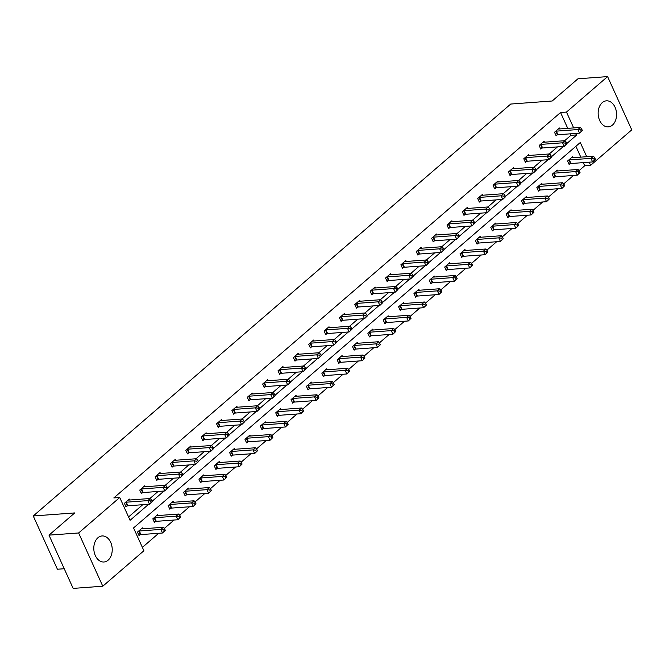 <?xml version="1.0" encoding="UTF-8"?>
<svg xmlns="http://www.w3.org/2000/svg" width="665" height="665" viewBox="0 0 665 665"><rect width="100%" height="100%" fill="white"/><g stroke="black" fill="none" stroke-linecap="round" stroke-linejoin="round"><path stroke-width="1" d="M97.921 537.744A13.051 9.194 -94.2 0 1 102.053 535.948A13.051 9.194 -94.2 0 1 111.687 545.209A13.051 9.194 -94.2 0 1 108.104 560.196A13.051 9.194 -94.2 0 1 103.973 561.992A13.051 9.194 -94.2 0 1 94.339 552.731A13.051 9.194 -94.2 0 1 97.921 537.744M602.266 102.626A13.051 9.194 -94.2 0 1 606.405 100.831A13.051 9.194 -94.2 0 1 616.039 110.091A13.051 9.194 -94.2 0 1 612.457 125.078A13.051 9.194 -94.2 0 1 608.317 126.874A13.051 9.194 -94.2 0 1 598.691 117.605A13.051 9.194 -94.2 0 1 602.266 102.626M64.231 568.733L57.406 569.232L33.25 515.974L510.72 104.048L552.208 100.997L577.96 78.786L607.594 76.6L631.75 129.858L590.636 165.327L589.215 162.185M579.04 170.656L584.71 165.76L590.636 165.327M142.368 547.386L158.719 533.28M164.297 528.467L174.08 520.03M179.658 515.217L189.442 506.78M195.02 501.967L204.803 493.521M210.381 488.709L220.165 480.271M225.743 475.458L235.526 467.021M241.104 462.208L250.888 453.771M256.466 448.95L266.249 440.513M271.827 435.7L281.611 427.263M287.189 422.45L296.972 414.012M302.55 409.199L312.326 400.754M317.912 395.941L327.687 387.504M333.273 382.691L343.049 374.254M348.635 369.441L358.41 361.004M363.988 356.191L373.772 347.745M379.349 342.932L389.133 334.495M394.711 329.682L404.495 321.245M410.072 316.432L419.856 307.995M425.434 303.174L435.218 294.736M440.795 289.923L450.579 281.486M456.157 276.673L465.941 268.236M471.518 263.423L481.302 254.978M486.88 250.165L496.664 241.728M502.241 236.915L512.025 228.477M517.603 223.664L527.378 215.227M532.964 210.414L542.74 201.969M548.326 197.156L558.101 188.719M563.687 183.906L573.463 175.469M586.73 156.707L580.287 142.51L133.549 527.935L143.898 550.753L102.784 586.214L78.628 532.964L119.733 497.495L130.082 520.304L148.669 504.269M78.628 532.964L48.994 535.142L73.15 588.4L102.784 586.214M145.111 486.747L144.687 485.807L139.758 490.055L141.396 493.654L142.493 492.707M175.834 460.246L175.41 459.307L170.481 463.555L172.119 467.154L173.216 466.198M206.557 433.738L206.125 432.799L201.204 437.046L202.842 440.646L203.939 439.698M237.28 407.238L236.848 406.298L231.927 410.546L233.556 414.145L234.662 413.189M267.995 380.729L267.571 379.79L262.65 384.038L264.279 387.637L265.385 386.689M298.718 354.229L298.294 353.29L293.373 357.537L295.002 361.137L296.108 360.181M329.441 327.72L329.017 326.781L324.096 331.029L325.725 334.628L326.823 333.68M360.164 301.22L359.74 300.281L354.811 304.528L356.448 308.119L357.546 307.172M390.887 274.712L390.463 273.772L385.534 278.02L387.171 281.619L388.269 280.672M421.61 248.211L421.178 247.264L416.257 251.511L417.894 255.111L418.992 254.163M452.333 221.703L451.901 220.763L446.98 225.011L448.609 228.61L449.715 227.654M483.048 195.194L482.624 194.255L477.703 198.503L479.332 202.102L480.438 201.154M513.771 168.694L513.347 167.755L508.426 172.002L510.055 175.602L511.161 174.646M544.494 142.185L544.07 141.246L539.149 145.494L540.778 149.093L541.875 148.145M128.561 516.946L142.742 504.71M149.916 498.517L158.104 491.46M165.277 485.267L173.465 478.202M180.639 472.017L188.827 464.951M196 458.767L204.188 451.701M211.362 445.508L219.55 438.443M226.723 432.258L234.911 425.193M242.085 419.008L250.273 411.943M257.446 405.75L265.634 398.692M272.808 392.5L280.987 385.434M288.161 379.25L296.349 372.184M303.523 365.999L311.71 358.934M318.884 352.741L327.072 345.684M334.246 339.491L342.433 332.425M349.607 326.241L357.795 319.175M364.969 312.991L373.156 305.925M380.33 299.732L388.518 292.666M395.692 286.482L403.879 279.416M411.053 273.232L419.241 266.166M426.415 259.973L434.602 252.916M441.776 246.723L449.964 239.658M457.138 233.473L465.325 226.408M472.499 220.223L480.687 213.157M487.861 206.965L496.04 199.907M503.214 193.715L511.402 186.649M518.575 180.464L526.763 173.399M533.937 167.214L542.125 160.149M549.298 153.956L557.486 146.89M564.66 140.706L570.903 135.319L570.229 133.831M567.744 128.353L560.553 112.51L113.806 497.927L119.733 497.495M559.855 128.935L559.431 127.996L554.502 132.244L556.139 135.843L557.237 134.895M529.132 155.444L528.708 154.504L523.787 158.752L525.417 162.343L526.522 161.395M498.409 181.944L497.985 181.005L493.064 185.252L494.694 188.852L495.799 187.904M467.686 208.453L467.262 207.513L462.341 211.761L463.971 215.36L465.076 214.404M436.971 234.953L436.539 234.013L431.618 238.261L433.248 241.861L434.353 240.913M406.249 261.461L405.816 260.522L400.895 264.77L402.533 268.369L403.63 267.413M375.526 287.962L375.102 287.022L370.172 291.27L371.81 294.869L372.907 293.922M344.803 314.47L344.379 313.531L339.449 317.779L341.087 321.378L342.184 320.422M314.079 340.97L313.656 340.031L308.735 344.279L310.364 347.878L311.469 346.931M283.357 367.479L282.933 366.54L278.012 370.787L279.641 374.387L280.746 373.431M252.642 393.988L252.21 393.04L247.289 397.288L248.918 400.887L250.023 399.939M221.919 420.488L221.487 419.549L216.566 423.796L218.195 427.395L219.3 426.448M191.196 446.996L190.772 446.057L185.843 450.305L187.48 453.896L188.577 452.948M160.473 473.497L160.049 472.557L155.12 476.805L156.757 480.404L157.854 479.457M129.75 500.005L129.326 499.066L124.405 503.314L126.034 506.913L127.131 505.957M48.994 535.142L74.738 512.923L33.25 515.974M560.553 112.51L566.48 112.069L607.594 76.6M566.863 143.482L576.829 134.887L576.156 133.399M573.671 127.921L566.48 112.069M152.119 501.294L164.031 491.019M167.48 488.044L179.392 477.769M182.842 474.793L194.754 464.519M198.203 461.535L210.115 451.261M213.565 448.285L225.477 438.011M228.926 435.035L240.838 424.76M244.288 421.785L256.2 411.502M259.649 408.526L271.561 398.252M275.011 395.276L286.923 385.002M290.372 382.026L302.276 371.752M305.734 368.776L317.637 358.493M321.087 355.517L332.999 345.243M336.448 342.267L348.36 331.993M351.81 329.017L363.722 318.743M367.171 315.767L379.083 305.484M382.533 302.509L394.445 292.234M397.894 289.258L409.806 278.984M413.256 276.008L425.168 265.734M428.617 262.75L440.529 252.476M443.979 249.5L455.891 239.225M459.34 236.25L471.252 225.975M474.702 222.999L486.614 212.717M490.063 209.741L501.975 199.467M505.425 196.491L517.328 186.217M520.778 183.241L532.69 172.967M536.14 169.991L548.051 159.708M551.501 156.732L563.413 146.458M584.71 165.76L583.288 162.626M580.803 157.148L575.89 146.308M140.19 534.743L139.093 535.699L137.456 532.1L142.385 527.852L142.809 528.791M155.552 521.493L154.455 522.441L152.817 518.85L157.746 514.602L158.17 515.541M170.913 508.243L169.816 509.19L168.179 505.591L173.108 501.344L173.532 502.283M186.275 494.993L185.178 495.94L183.54 492.341L188.469 488.093L188.893 489.033M201.636 481.734L200.539 482.69L198.901 479.091L203.822 474.843L204.255 475.783M216.998 468.484L215.892 469.432L214.263 465.832L219.184 461.585L219.616 462.532M232.359 455.234L231.254 456.182L229.625 452.582L234.546 448.335L234.978 449.274M247.721 441.976L246.615 442.932L244.986 439.332L249.907 435.085L250.339 436.024M263.082 428.726L261.977 429.681L260.348 426.082L265.269 421.834L265.692 422.774M278.444 415.475L277.338 416.423L275.709 412.824L280.63 408.576L281.054 409.515M293.805 402.225L292.7 403.173L291.071 399.574L295.992 395.326L296.415 396.265M309.167 388.967L308.061 389.923L306.432 386.323L311.353 382.076L311.777 383.015M324.52 375.717L323.423 376.664L321.793 373.073L326.715 368.826L327.138 369.765M339.882 362.467L338.784 363.414L337.155 359.815L342.076 355.567L342.5 356.507M355.243 349.216L354.146 350.164L352.508 346.565L357.438 342.317L357.861 343.256M370.604 335.958L369.507 336.914L367.87 333.315L372.799 329.067L373.223 330.006M385.966 322.708L384.869 323.656L383.231 320.056L388.161 315.809L388.584 316.756M401.328 309.458L400.23 310.405L398.593 306.806L403.522 302.558L403.946 303.498M416.689 296.199L415.592 297.155L413.954 293.556L418.875 289.308L419.307 290.248M432.05 282.949L430.945 283.905L429.316 280.306L434.237 276.058L434.669 276.997M447.412 269.699L446.306 270.647L444.677 267.047L449.598 262.8L450.03 263.739M462.774 256.449L461.668 257.397L460.039 253.797L464.96 249.55L465.392 250.489M478.135 243.191L477.029 244.146L475.4 240.547L480.321 236.299L480.745 237.239M493.496 229.94L492.391 230.888L490.762 227.297L495.683 223.049L496.107 223.989M508.858 216.69L507.752 217.638L506.123 214.039L511.044 209.791L511.468 210.73M524.22 203.44L523.114 204.388L521.485 200.788L526.406 196.541L526.83 197.48M539.573 190.182L538.475 191.138L536.846 187.538L541.767 183.291L542.191 184.23M554.934 176.932L553.837 177.879L552.208 174.28L557.129 170.032L557.553 170.98M570.296 163.681L569.198 164.629L567.561 161.03L572.49 156.782L572.914 157.721M570.903 135.319L576.829 134.887M582.332 130.473L581.684 129.027L580.695 129.883L581.351 131.321L582.332 130.473L579.556 133.15L577.927 129.55L556.356 131.138A1.671 0.549 -24.4 0 0 555.84 131.229L555.607 131.296M580.695 129.883L577.927 129.55L580.387 127.422L558.816 129.01A1.671 0.549 -24.4 0 1 558.442 128.985L558.326 128.944M581.351 131.321L579.556 133.15L557.985 134.737A1.671 0.549 -24.4 0 0 557.47 134.829L555.874 135.261M581.684 129.027L580.387 127.422M595.391 159.259L594.743 157.821L593.754 158.669L594.41 160.107L595.391 159.259L592.615 161.936L590.986 158.337L593.446 156.217L571.875 157.796A1.671 0.549 155.6 0 1 571.501 157.771L571.385 157.738M568.932 164.047L570.528 163.615A1.671 0.549 155.6 0 1 571.044 163.524L592.615 161.936L594.41 160.107M568.666 160.082L568.899 160.016A1.671 0.549 155.6 0 1 569.415 159.924L590.986 158.337L593.754 158.669M593.446 156.217L594.743 157.821M566.971 143.723L566.322 142.285L565.333 143.133L565.99 144.571L566.971 143.723L564.203 146.4L562.565 142.8L540.994 144.388A1.671 0.549 -24.4 0 0 540.479 144.48L540.246 144.546M565.333 143.133L562.565 142.8L565.026 140.681L543.455 142.268A1.671 0.549 -24.4 0 1 543.081 142.235L542.964 142.202M565.99 144.571L564.203 146.4L542.623 147.987A1.671 0.549 -24.4 0 0 542.108 148.079L540.512 148.511M566.322 142.285L565.026 140.681M551.609 156.973L550.961 155.535L549.972 156.383L550.628 157.821L551.609 156.973L548.841 159.65L547.204 156.059L525.633 157.638A1.671 0.549 -24.4 0 0 525.117 157.738L524.885 157.796M549.972 156.383L547.204 156.059L549.664 153.931L528.093 155.519A1.671 0.549 -24.4 0 1 527.719 155.485L527.603 155.452M550.628 157.821L548.841 159.65L527.262 161.238A1.671 0.549 -24.4 0 0 526.746 161.337L525.15 161.77M550.961 155.535L549.664 153.931M580.03 172.509L579.381 171.071L578.392 171.919L579.049 173.357L580.03 172.509L577.262 175.186L575.624 171.587L578.085 169.467L556.514 171.055A1.671 0.549 155.6 0 1 556.139 171.021L556.023 170.988M553.571 177.306L555.167 176.865A1.671 0.549 155.6 0 1 555.682 176.774L577.262 175.186L579.049 173.357M553.305 173.332L553.538 173.274A1.671 0.549 155.6 0 1 554.053 173.174L575.624 171.587L578.392 171.919M578.085 169.467L579.381 171.071M564.668 185.759L564.02 184.321L563.031 185.169L563.687 186.607L564.668 185.759L561.9 188.444L560.263 184.845L562.723 182.717L541.152 184.305A1.671 0.549 155.6 0 1 540.778 184.28L540.662 184.238M538.209 190.556L539.805 190.124A1.671 0.549 155.6 0 1 540.321 190.024L561.9 188.444L563.687 186.607M537.943 186.582L538.176 186.524A1.671 0.549 155.6 0 1 538.692 186.433L560.263 184.845L563.031 185.169M562.723 182.717L564.02 184.321M536.248 170.223L535.599 168.785L534.61 169.633L535.267 171.08L536.248 170.223L533.48 172.908L531.842 169.309L510.271 170.897A1.671 0.549 -24.4 0 0 509.756 170.988L509.523 171.046M534.61 169.633L531.842 169.309L534.303 167.181L512.732 168.769A1.671 0.549 -24.4 0 1 512.358 168.744L512.241 168.702M535.267 171.08L533.48 172.908L511.9 174.496A1.671 0.549 -24.4 0 0 511.385 174.587L509.789 175.02M535.599 168.785L534.303 167.181M549.307 199.01L548.658 197.572L547.669 198.428L548.326 199.866L549.307 199.01L546.539 201.695L544.901 198.095L547.362 195.967L525.791 197.555A1.671 0.549 155.6 0 1 525.417 197.53L525.3 197.488M522.848 203.806L524.444 203.374A1.671 0.549 155.6 0 1 524.959 203.282L546.539 201.695L548.326 199.866M522.582 199.841L522.815 199.774A1.671 0.549 155.6 0 1 523.33 199.683L544.901 198.095L547.669 198.428M547.362 195.967L548.658 197.572M520.894 183.482L520.238 182.035L519.257 182.892L519.905 184.33L520.894 183.482L518.118 186.158L516.481 182.559L494.91 184.147A1.671 0.549 -24.4 0 0 494.394 184.238L494.162 184.305M519.257 182.892L516.481 182.559L518.949 180.439L497.37 182.019A1.671 0.549 -24.4 0 1 496.996 181.994L496.888 181.952M519.905 184.33L518.118 186.158L496.539 187.746A1.671 0.549 -24.4 0 0 496.032 187.838L494.428 188.27M520.238 182.035L518.949 180.439M533.953 212.268L533.297 210.83L532.316 211.678L532.964 213.116L533.953 212.268L531.177 214.945L529.539 211.345L532.008 209.226L510.429 210.813A1.671 0.549 155.6 0 1 510.055 210.78L509.947 210.747M507.486 217.056L509.091 216.624A1.671 0.549 155.6 0 1 509.598 216.532L531.177 214.945L532.964 213.116M507.22 213.091L507.453 213.024A1.671 0.549 155.6 0 1 507.969 212.933L529.539 211.345L532.316 211.678M532.008 209.226L533.297 210.83M505.533 196.732L504.876 195.294L503.895 196.142L504.544 197.58L505.533 196.732L502.757 199.409L501.119 195.809L479.548 197.397A1.671 0.549 -24.4 0 0 479.033 197.488L478.8 197.555M503.895 196.142L501.119 195.809L503.588 193.69L482.009 195.277A1.671 0.549 -24.4 0 1 481.643 195.244L481.526 195.211M504.544 197.58L502.757 199.409L481.177 200.996A1.671 0.549 -24.4 0 0 480.67 201.088L479.074 201.52M504.876 195.294L503.588 193.69M518.592 225.518L517.935 224.08L516.954 224.928L517.603 226.366L518.592 225.518L515.816 228.195L514.178 224.595L516.647 222.476L495.068 224.063A1.671 0.549 155.6 0 1 494.702 224.03L494.585 223.997M492.133 230.314L493.729 229.882A1.671 0.549 155.6 0 1 494.236 229.782L515.816 228.195L517.603 226.366M491.859 226.341L492.092 226.283A1.671 0.549 155.6 0 1 492.607 226.183L514.178 224.595L516.954 224.928M516.647 222.476L517.935 224.08M490.171 209.982L489.515 208.544L488.534 209.392L489.182 210.83L490.171 209.982L487.395 212.659L485.766 209.068L464.187 210.647A1.671 0.549 -24.4 0 0 463.671 210.747L463.439 210.805M488.534 209.392L485.766 209.068L488.226 206.94L466.647 208.527A1.671 0.549 -24.4 0 1 466.281 208.494L466.165 208.461M489.182 210.83L487.395 212.659L465.824 214.246A1.671 0.549 -24.4 0 0 465.309 214.346L463.713 214.778M489.515 208.544L488.226 206.94M503.23 238.768L502.574 237.33L501.593 238.178L502.241 239.624L503.23 238.768L500.454 241.453L498.825 237.854L501.285 235.726L479.706 237.314A1.671 0.549 155.6 0 1 479.34 237.289L479.224 237.247M476.772 243.565L478.368 243.132A1.671 0.549 155.6 0 1 478.875 243.041L500.454 241.453L502.241 239.624M476.497 239.591L476.73 239.533A1.671 0.549 155.6 0 1 477.246 239.442L498.825 237.854L501.593 238.178M501.285 235.726L502.574 237.33M474.81 223.232L474.153 221.794L473.172 222.642L473.821 224.088L474.81 223.232L472.034 225.917L470.404 222.318L448.825 223.906A1.671 0.549 -24.4 0 0 448.31 223.997L448.085 224.063M473.172 222.642L470.404 222.318L472.865 220.19L451.286 221.778A1.671 0.549 -24.4 0 1 450.92 221.753L450.804 221.711M473.821 224.088L472.034 225.917L450.463 227.505A1.671 0.549 -24.4 0 0 449.947 227.596L448.351 228.029M474.153 221.794L472.865 220.19M487.869 252.027L487.212 250.58L486.231 251.437L486.88 252.875L487.869 252.027L485.093 254.703L483.463 251.104L485.924 248.984L464.345 250.564A1.671 0.549 155.6 0 1 463.979 250.539L463.862 250.497M461.41 256.815L463.006 256.382A1.671 0.549 155.6 0 1 463.522 256.291L485.093 254.703L486.88 252.875M461.136 252.85L461.369 252.783A1.671 0.549 155.6 0 1 461.884 252.692L483.463 251.104L486.231 251.437M485.924 248.984L487.212 250.58M459.449 236.491L458.792 235.053L457.811 235.9L458.459 237.339L459.449 236.491L456.672 239.167L455.043 235.568L433.464 237.156A1.671 0.549 -24.4 0 0 432.948 237.247L432.724 237.314M457.811 235.9L455.043 235.568L457.503 233.448L435.924 235.028A1.671 0.549 -24.4 0 1 435.558 235.003L435.442 234.969M458.459 237.339L456.672 239.167L435.101 240.755A1.671 0.549 -24.4 0 0 434.586 240.846L432.99 241.279M458.792 235.053L457.503 233.448M472.507 265.277L471.851 263.839L470.87 264.687L471.518 266.125L472.507 265.277L469.731 267.953L468.102 264.354L470.562 262.234L448.983 263.822A1.671 0.549 155.6 0 1 448.617 263.789L448.501 263.756M446.049 270.065L447.645 269.633A1.671 0.549 155.6 0 1 448.16 269.541L469.731 267.953L471.518 266.125M445.783 266.1L446.007 266.033A1.671 0.549 155.6 0 1 446.523 265.942L468.102 264.354L470.87 264.687M470.562 262.234L471.851 263.839M444.087 249.741L443.43 248.303L442.449 249.151L443.098 250.589L444.087 249.741L441.311 252.417L439.681 248.818L418.102 250.406A1.671 0.549 -24.4 0 0 417.595 250.506L417.362 250.564M442.449 249.151L439.681 248.818L442.142 246.698L420.571 248.286A1.671 0.549 -24.4 0 1 420.197 248.253L420.081 248.22M443.098 250.589L441.311 252.417L419.74 254.005A1.671 0.549 -24.4 0 0 419.224 254.097L417.628 254.537M443.43 248.303L442.142 246.698M457.146 278.527L456.489 277.089L455.508 277.937L456.157 279.375L457.146 278.527L454.37 281.204L452.74 277.613L455.201 275.485L433.622 277.072A1.671 0.549 155.6 0 1 433.256 277.039L433.139 277.006M430.687 283.323L432.283 282.891A1.671 0.549 155.6 0 1 432.799 282.791L454.37 281.204L456.157 279.375M430.421 279.35L430.654 279.292A1.671 0.549 155.6 0 1 431.161 279.192L452.74 277.613L455.508 277.937M455.201 275.485L456.489 277.089M428.726 262.991L428.069 261.553L427.088 262.401L427.745 263.839L428.726 262.991L425.949 265.676L424.32 262.077L402.741 263.664A1.671 0.549 -24.4 0 0 402.234 263.756L402.001 263.814M427.088 262.401L424.32 262.077L426.78 259.949L405.209 261.536A1.671 0.549 -24.4 0 1 404.835 261.511L404.719 261.47M427.745 263.839L425.949 265.676L404.378 267.255A1.671 0.549 -24.4 0 0 403.863 267.355L402.267 267.787M428.069 261.553L426.78 259.949M441.784 291.777L441.128 290.339L440.147 291.187L440.804 292.633L441.784 291.777L439.008 294.462L437.379 290.863L439.839 288.735L418.268 290.322A1.671 0.549 155.6 0 1 417.894 290.297L417.778 290.256M415.326 296.573L416.922 296.141A1.671 0.549 155.6 0 1 417.437 296.05L439.008 294.462L440.804 292.633M415.06 292.608L415.293 292.542A1.671 0.549 155.6 0 1 415.8 292.45L437.379 290.863L440.147 291.187M439.839 288.735L441.128 290.339M413.364 276.241L412.716 274.803L411.726 275.659L412.383 277.097L413.364 276.241L410.588 278.926L408.958 275.327L387.387 276.914A1.671 0.549 -24.4 0 0 386.872 277.006L386.639 277.072M411.726 275.659L408.958 275.327L411.419 273.199L389.848 274.786A1.671 0.549 -24.4 0 1 389.474 274.761L389.358 274.72M412.383 277.097L410.588 278.926L389.017 280.514A1.671 0.549 -24.4 0 0 388.501 280.605L386.905 281.037M412.716 274.803L411.419 273.199M426.423 305.036L425.766 303.597L424.785 304.445L425.442 305.883L426.423 305.036L423.647 307.712L422.017 304.113L424.478 301.993L402.907 303.572A1.671 0.549 155.6 0 1 402.533 303.548L402.416 303.514M399.964 309.824L401.56 309.391A1.671 0.549 155.6 0 1 402.076 309.3L423.647 307.712L425.442 305.883M399.698 305.858L399.931 305.792A1.671 0.549 155.6 0 1 400.438 305.701L422.017 304.113L424.785 304.445M424.478 301.993L425.766 303.597M398.003 289.499L397.354 288.061L396.365 288.909L397.022 290.347L398.003 289.499L395.226 292.176L393.597 288.577L372.026 290.164A1.671 0.549 -24.4 0 0 371.511 290.256L371.278 290.322M396.365 288.909L393.597 288.577L396.057 286.457L374.486 288.045A1.671 0.549 -24.4 0 1 374.112 288.012L373.996 287.978M397.022 290.347L395.226 292.176L373.655 293.764A1.671 0.549 -24.4 0 0 373.14 293.855L371.544 294.287M397.354 288.061L396.057 286.457M411.061 318.286L410.413 316.848L409.424 317.695L410.081 319.134L411.061 318.286L408.285 320.962L406.656 317.363L409.116 315.243L387.545 316.831A1.671 0.549 155.6 0 1 387.171 316.798L387.055 316.764M384.603 323.082L386.199 322.641A1.671 0.549 155.6 0 1 386.714 322.55L408.285 320.962L410.081 319.134M384.337 319.109L384.57 319.05A1.671 0.549 155.6 0 1 385.085 318.951L406.656 317.363L409.424 317.695M409.116 315.243L410.413 316.848M382.641 302.75L381.993 301.312L381.003 302.159L381.66 303.597L382.641 302.75L379.865 305.426L378.235 301.827L356.664 303.415A1.671 0.549 -24.4 0 0 356.149 303.514L355.916 303.572M381.003 302.159L378.235 301.827L380.696 299.707L359.125 301.295A1.671 0.549 -24.4 0 1 358.751 301.262L358.635 301.228M381.66 303.597L379.865 305.426L358.294 307.014A1.671 0.549 -24.4 0 0 357.778 307.114L356.182 307.546M381.993 301.312L380.696 299.707M395.7 331.536L395.052 330.098L394.062 330.946L394.719 332.384L395.7 331.536L392.924 334.221L391.294 330.621L393.755 328.493L372.184 330.081A1.671 0.549 155.6 0 1 371.81 330.056L371.693 330.015M369.241 336.332L370.837 335.9A1.671 0.549 155.6 0 1 371.353 335.8L392.924 334.221L394.719 332.384M368.975 332.359L369.208 332.3A1.671 0.549 155.6 0 1 369.723 332.209L391.294 330.621L394.062 330.946M393.755 328.493L395.052 330.098M367.279 316L366.631 314.562L365.642 315.41L366.299 316.856L367.279 316L364.511 318.685L362.874 315.085L341.303 316.673A1.671 0.549 -24.4 0 0 340.788 316.764L340.555 316.823M365.642 315.41L362.874 315.085L365.334 312.957L343.763 314.545A1.671 0.549 -24.4 0 1 343.389 314.52L343.273 314.478M366.299 316.856L364.511 318.685L342.932 320.272A1.671 0.549 -24.4 0 0 342.417 320.364L340.821 320.796M366.631 314.562L365.334 312.957M380.338 344.786L379.69 343.348L378.701 344.204L379.358 345.642L380.338 344.786L377.562 347.471L375.933 343.872L378.393 341.744L356.822 343.331A1.671 0.549 155.6 0 1 356.448 343.306L356.332 343.265M353.88 349.582L355.476 349.15A1.671 0.549 155.6 0 1 355.991 349.059L377.562 347.471L379.358 345.642M353.614 345.617L353.847 345.551A1.671 0.549 155.6 0 1 354.362 345.459L375.933 343.872L378.701 344.204M378.393 341.744L379.69 343.348M351.918 329.258L351.27 327.812L350.28 328.668L350.937 330.106L351.918 329.258L349.15 331.935L347.512 328.335L325.941 329.923A1.671 0.549 -24.4 0 0 325.426 330.015L325.193 330.081M350.28 328.668L347.512 328.335L349.973 326.216L328.402 327.795A1.671 0.549 -24.4 0 1 328.028 327.77L327.912 327.729M350.937 330.106L349.15 331.935L327.571 333.522A1.671 0.549 -24.4 0 0 327.055 333.614L325.459 334.046M351.27 327.812L349.973 326.216M364.977 358.044L364.329 356.606L363.339 357.454L363.996 358.892L364.977 358.044L362.209 360.721L360.571 357.122L363.032 355.002L341.461 356.59A1.671 0.549 155.6 0 1 341.087 356.556L340.97 356.523M338.518 362.832L340.114 362.4A1.671 0.549 155.6 0 1 340.63 362.309L362.209 360.721L363.996 358.892M338.252 358.867L338.485 358.801A1.671 0.549 155.6 0 1 339 358.709L360.571 357.122L363.339 357.454M363.032 355.002L364.329 356.606M336.557 342.508L335.908 341.07L334.919 341.918L335.576 343.356L336.557 342.508L333.788 345.185L332.151 341.586L310.58 343.173A1.671 0.549 -24.4 0 0 310.065 343.265L309.832 343.331M334.919 341.918L332.151 341.586L334.611 339.466L313.04 341.054A1.671 0.549 -24.4 0 1 312.666 341.02L312.55 340.987M335.576 343.356L333.788 345.185L312.209 346.773A1.671 0.549 -24.4 0 0 311.694 346.864L310.098 347.296M335.908 341.07L334.611 339.466M349.615 371.294L348.967 369.856L347.978 370.704L348.635 372.142L349.615 371.294L346.847 373.971L345.21 370.372L347.67 368.252L326.099 369.84A1.671 0.549 155.6 0 1 325.725 369.807L325.609 369.773M323.157 376.091L324.753 375.659A1.671 0.549 155.6 0 1 325.268 375.559L346.847 373.971L348.635 372.142M322.891 372.117L323.124 372.059A1.671 0.549 155.6 0 1 323.639 371.959L345.21 370.372L347.978 370.704M347.67 368.252L348.967 369.856M321.203 355.758L320.547 354.32L319.557 355.168L320.214 356.606L321.203 355.758L318.427 358.435L316.789 354.844L295.218 356.423A1.671 0.549 -24.4 0 0 294.703 356.523L294.47 356.581M319.557 355.168L316.789 354.844L319.25 352.716L297.679 354.304A1.671 0.549 -24.4 0 1 297.305 354.27L297.188 354.237M320.214 356.606L318.427 358.435L296.848 360.023A1.671 0.549 -24.4 0 0 296.341 360.122L294.736 360.555M320.547 354.32L319.25 352.716M334.254 384.545L333.606 383.107L332.616 383.954L333.273 385.392L334.254 384.545L331.486 387.229L329.848 383.63L332.309 381.502L310.738 383.09A1.671 0.549 155.6 0 1 310.364 383.065L310.247 383.023M307.795 389.341L309.391 388.909A1.671 0.549 155.6 0 1 309.907 388.809L331.486 387.229L333.273 385.392M307.529 385.368L307.762 385.309A1.671 0.549 155.6 0 1 308.277 385.218L329.848 383.63L332.616 383.954M332.309 381.502L333.606 383.107M305.842 369.009L305.185 367.57L304.204 368.418L304.853 369.865L305.842 369.009L303.065 371.693L301.428 368.094L279.857 369.682A1.671 0.549 -24.4 0 0 279.342 369.773L279.109 369.84M304.204 368.418L301.428 368.094L303.897 365.966L282.317 367.554A1.671 0.549 -24.4 0 1 281.943 367.529L281.835 367.487M304.853 369.865L303.065 371.693L281.486 373.281A1.671 0.549 -24.4 0 0 280.979 373.373L279.375 373.805M305.185 367.57L303.897 365.966M318.901 397.803L318.244 396.357L317.263 397.213L317.912 398.651L318.901 397.803L316.124 400.48L314.487 396.88L316.956 394.761L295.376 396.34A1.671 0.549 155.6 0 1 295.002 396.315L294.894 396.274M292.434 402.591L294.038 402.159A1.671 0.549 155.6 0 1 294.545 402.067L316.124 400.48L317.912 398.651M292.168 398.626L292.401 398.559A1.671 0.549 155.6 0 1 292.916 398.468L314.487 396.88L317.263 397.213M316.956 394.761L318.244 396.357M290.48 382.267L289.824 380.829L288.843 381.677L289.491 383.115L290.48 382.267L287.704 384.944L286.066 381.344L264.495 382.932A1.671 0.549 -24.4 0 0 263.98 383.023L263.747 383.09M288.843 381.677L286.066 381.344L288.535 379.225L266.956 380.804A1.671 0.549 -24.4 0 1 266.59 380.779L266.474 380.746M289.491 383.115L287.704 384.944L266.125 386.531A1.671 0.549 -24.4 0 0 265.618 386.623L264.022 387.055M289.824 380.829L288.535 379.225M303.539 411.053L302.883 409.615L301.902 410.463L302.55 411.901L303.539 411.053L300.763 413.73L299.125 410.13L301.594 408.011L280.015 409.598A1.671 0.549 155.6 0 1 279.649 409.565L279.533 409.532M277.081 415.841L278.677 415.409A1.671 0.549 155.6 0 1 279.184 415.317L300.763 413.73L302.55 411.901M276.806 411.876L277.039 411.81A1.671 0.549 155.6 0 1 277.554 411.718L299.125 410.13L301.902 410.463M301.594 408.011L302.883 409.615M275.119 395.517L274.462 394.079L273.481 394.927L274.13 396.365L275.119 395.517L272.342 398.194L270.713 394.594L249.134 396.182A1.671 0.549 -24.4 0 0 248.619 396.282L248.386 396.34M273.481 394.927L270.713 394.594L273.174 392.475L251.594 394.062A1.671 0.549 -24.4 0 1 251.229 394.029L251.112 393.996M274.13 396.365L272.342 398.194L250.772 399.781A1.671 0.549 -24.4 0 0 250.256 399.873L248.66 400.313M274.462 394.079L273.174 392.475M288.178 424.303L287.521 422.865L286.54 423.713L287.189 425.151L288.178 424.303L285.401 426.98L283.772 423.389L286.233 421.261L264.653 422.849A1.671 0.549 155.6 0 1 264.288 422.815L264.171 422.782M261.719 429.1L263.315 428.667A1.671 0.549 155.6 0 1 263.822 428.568L285.401 426.98L287.189 425.151M261.445 425.126L261.678 425.068A1.671 0.549 155.6 0 1 262.193 424.968L283.772 423.389L286.54 423.713M286.233 421.261L287.521 422.865M259.757 408.767L259.101 407.329L258.12 408.177L258.768 409.615L259.757 408.767L256.981 411.452L255.352 407.853L233.772 409.441A1.671 0.549 -24.4 0 0 233.257 409.532L233.033 409.59M258.12 408.177L255.352 407.853L257.812 405.725L236.233 407.312A1.671 0.549 -24.4 0 1 235.867 407.288L235.751 407.246M258.768 409.615L256.981 411.452L235.41 413.031A1.671 0.549 -24.4 0 0 234.895 413.131L233.299 413.564M259.101 407.329L257.812 405.725M272.816 437.553L272.16 436.115L271.179 436.963L271.827 438.41L272.816 437.553L270.04 440.238L268.411 436.639L270.871 434.511L249.292 436.099A1.671 0.549 155.6 0 1 248.926 436.074L248.81 436.032M246.358 442.35L247.954 441.917A1.671 0.549 155.6 0 1 248.469 441.826L270.04 440.238L271.827 438.41M246.083 438.385L246.316 438.318A1.671 0.549 155.6 0 1 246.831 438.227L268.411 436.639L271.179 436.963M270.871 434.511L272.16 436.115M244.396 422.017L243.739 420.579L242.758 421.435L243.407 422.874L244.396 422.017L241.619 424.702L239.99 421.103L218.411 422.691A1.671 0.549 -24.4 0 0 217.904 422.782L217.671 422.849M242.758 421.435L239.99 421.103L242.451 418.975L220.871 420.563A1.671 0.549 -24.4 0 1 220.506 420.538L220.389 420.496M243.407 422.874L241.619 424.702L220.049 426.29A1.671 0.549 -24.4 0 0 219.533 426.381L217.937 426.814M243.739 420.579L242.451 418.975M257.455 450.812L256.798 449.365L255.817 450.222L256.466 451.66L257.455 450.812L254.678 453.488L253.049 449.889L255.51 447.769L233.93 449.349A1.671 0.549 155.6 0 1 233.565 449.324L233.448 449.282M230.996 455.6L232.592 455.168A1.671 0.549 155.6 0 1 233.107 455.076L254.678 453.488L256.466 451.66M230.73 451.635L230.954 451.568A1.671 0.549 155.6 0 1 231.47 451.477L253.049 449.889L255.817 450.222M255.51 447.769L256.798 449.365M229.034 435.276L228.378 433.838L227.397 434.686L228.045 436.124L229.034 435.276L226.258 437.952L224.629 434.353L203.049 435.941A1.671 0.549 -24.4 0 0 202.542 436.032L202.31 436.099M227.397 434.686L224.629 434.353L227.089 432.233L205.518 433.821A1.671 0.549 -24.4 0 1 205.144 433.788L205.028 433.755M228.045 436.124L226.258 437.952L204.687 439.54A1.671 0.549 -24.4 0 0 204.172 439.632L202.576 440.064M228.378 433.838L227.089 432.233M242.093 464.062L241.437 462.624L240.456 463.472L241.104 464.91L242.093 464.062L239.317 466.739L237.688 463.139L240.148 461.02L218.569 462.607A1.671 0.549 155.6 0 1 218.203 462.574L218.087 462.541M215.635 468.858L217.231 468.418A1.671 0.549 155.6 0 1 217.746 468.326L239.317 466.739L241.104 464.91M215.369 464.885L215.601 464.827A1.671 0.549 155.6 0 1 216.108 464.727L237.688 463.139L240.456 463.472M240.148 461.02L241.437 462.624M213.673 448.526L213.016 447.088L212.035 447.936L212.692 449.374L213.673 448.526L210.896 451.202L209.267 447.603L187.688 449.191A1.671 0.549 -24.4 0 0 187.181 449.291L186.948 449.349M212.035 447.936L209.267 447.603L211.728 445.483L190.157 447.071A1.671 0.549 -24.4 0 1 189.783 447.038L189.666 447.005M212.692 449.374L210.896 451.202L189.326 452.79A1.671 0.549 -24.4 0 0 188.81 452.89L187.214 453.322M213.016 447.088L211.728 445.483M226.732 477.312L226.075 475.874L225.094 476.722L225.751 478.16L226.732 477.312L223.955 479.997L222.326 476.398L224.787 474.27L203.216 475.857A1.671 0.549 155.6 0 1 202.842 475.832L202.725 475.791M200.273 482.108L201.869 481.676A1.671 0.549 155.6 0 1 202.384 481.576L223.955 479.997L225.751 478.16M200.007 478.135L200.24 478.077A1.671 0.549 155.6 0 1 200.747 477.985L222.326 476.398L225.094 476.722M224.787 474.27L226.075 475.874M198.311 461.776L197.663 460.338L196.674 461.186L197.33 462.624L198.311 461.776L195.535 464.461L193.906 460.862L172.335 462.449A1.671 0.549 -24.4 0 0 171.819 462.541L171.587 462.599M196.674 461.186L193.906 460.862L196.366 458.734L174.795 460.321A1.671 0.549 -24.4 0 1 174.421 460.296L174.305 460.255M197.33 462.624L195.535 464.461L173.964 466.04A1.671 0.549 -24.4 0 0 173.449 466.14L171.853 466.572M197.663 460.338L196.366 458.734M211.37 490.562L210.714 489.124L209.733 489.98L210.389 491.418L211.37 490.562L208.594 493.247L206.965 489.648L209.425 487.52L187.854 489.108A1.671 0.549 155.6 0 1 187.48 489.083L187.364 489.041M184.912 495.358L186.508 494.926A1.671 0.549 155.6 0 1 187.023 494.835L208.594 493.247L210.389 491.418M184.646 491.393L184.878 491.327A1.671 0.549 155.6 0 1 185.385 491.236L206.965 489.648L209.733 489.98M209.425 487.52L210.714 489.124M182.95 475.034L182.301 473.588L181.312 474.444L181.969 475.882L182.95 475.034L180.173 477.711L178.544 474.112L156.973 475.699A1.671 0.549 -24.4 0 0 156.458 475.791L156.225 475.857M181.312 474.444L178.544 474.112L181.005 471.992L159.434 473.571A1.671 0.549 -24.4 0 1 159.06 473.546L158.943 473.505M181.969 475.882L180.173 477.711L158.603 479.299A1.671 0.549 -24.4 0 0 158.087 479.39L156.491 479.822M182.301 473.588L181.005 471.992M196.009 503.821L195.36 502.383L194.371 503.23L195.028 504.669L196.009 503.821L193.232 506.497L191.603 502.898L194.064 500.778L172.493 502.366A1.671 0.549 155.6 0 1 172.119 502.333L172.002 502.299M169.55 508.609L171.146 508.176A1.671 0.549 155.6 0 1 171.661 508.085L193.232 506.497L195.028 504.669M169.284 504.644L169.517 504.577A1.671 0.549 155.6 0 1 170.032 504.486L191.603 502.898L194.371 503.23M194.064 500.778L195.36 502.383M167.588 488.285L166.94 486.846L165.951 487.694L166.607 489.132L167.588 488.285L164.812 490.961L163.183 487.362L141.612 488.95A1.671 0.549 -24.4 0 0 141.096 489.041L140.864 489.108M165.951 487.694L163.183 487.362L165.643 485.242L144.072 486.83A1.671 0.549 -24.4 0 1 143.698 486.797L143.582 486.763M166.607 489.132L164.812 490.961L143.241 492.549A1.671 0.549 -24.4 0 0 142.726 492.64L141.13 493.073M166.94 486.846L165.643 485.242M180.647 517.071L179.999 515.633L179.01 516.481L179.666 517.919L180.647 517.071L177.871 519.747L176.242 516.148L178.702 514.028L157.131 515.616A1.671 0.549 155.6 0 1 156.757 515.583L156.641 515.55M154.189 521.867L155.785 521.435A1.671 0.549 155.6 0 1 156.3 521.335L177.871 519.747L179.666 517.919M153.923 517.894L154.155 517.836A1.671 0.549 155.6 0 1 154.671 517.736L176.242 516.148L179.01 516.481M178.702 514.028L179.999 515.633M152.227 501.535L151.578 500.097L150.589 500.945L151.246 502.383L152.227 501.535L149.459 504.211L147.821 500.62L126.25 502.2A1.671 0.549 -24.4 0 0 125.735 502.299L125.502 502.358M150.589 500.945L147.821 500.62L150.282 498.492L128.711 500.08A1.671 0.549 -24.4 0 1 128.337 500.047L128.22 500.014M151.246 502.383L149.459 504.211L127.88 505.799A1.671 0.549 -24.4 0 0 127.364 505.899L125.768 506.331M151.578 500.097L150.282 498.492M165.286 530.321L164.637 528.883L163.648 529.731L164.305 531.169L165.286 530.321L162.509 533.006L160.88 529.407L163.341 527.279L141.77 528.866A1.671 0.549 155.6 0 1 141.396 528.841L141.279 528.8M138.827 535.117L140.423 534.685A1.671 0.549 155.6 0 1 140.938 534.585L162.509 533.006L164.305 531.169M138.561 531.144L138.794 531.086A1.671 0.549 155.6 0 1 139.309 530.994L160.88 529.407L163.648 529.731M163.341 527.279L164.637 528.883M556.356 131.138L557.985 134.737M555.84 131.229L557.47 134.829M570.528 163.615L568.899 160.016M571.044 163.524L569.415 159.924M540.994 144.388L542.623 147.987M540.479 144.48L542.108 148.079M525.633 157.638L527.262 161.238M525.117 157.738L526.746 161.337M555.167 176.865L553.538 173.274M555.682 176.774L554.053 173.174M539.805 190.124L538.176 186.524M540.321 190.024L538.692 186.433M510.271 170.897L511.9 174.496M509.756 170.988L511.385 174.587M524.444 203.374L522.815 199.774M524.959 203.282L523.33 199.683M494.91 184.147L496.539 187.746M494.394 184.238L496.032 187.838M509.091 216.624L507.453 213.024M509.598 216.532L507.969 212.933M479.548 197.397L481.177 200.996M479.033 197.488L480.67 201.088M493.729 229.882L492.092 226.283M494.236 229.782L492.607 226.183M464.187 210.647L465.824 214.246M463.671 210.747L465.309 214.346M478.368 243.132L476.73 239.533M478.875 243.041L477.246 239.442M448.825 223.906L450.463 227.505M448.31 223.997L449.947 227.596M463.006 256.382L461.369 252.783M463.522 256.291L461.884 252.692M433.464 237.156L435.101 240.755M432.948 237.247L434.586 240.846M447.645 269.633L446.007 266.033M448.16 269.541L446.523 265.942M418.102 250.406L419.74 254.005M417.595 250.506L419.224 254.097M432.283 282.891L430.654 279.292M432.799 282.791L431.161 279.192M402.741 263.664L404.378 267.255M402.234 263.756L403.863 267.355M416.922 296.141L415.293 292.542M417.437 296.05L415.8 292.45M387.387 276.914L389.017 280.514M386.872 277.006L388.501 280.605M401.56 309.391L399.931 305.792M402.076 309.3L400.438 305.701M372.026 290.164L373.655 293.764M371.511 290.256L373.14 293.855M386.199 322.641L384.57 319.05M386.714 322.55L385.085 318.951M356.664 303.415L358.294 307.014M356.149 303.514L357.778 307.114M370.837 335.9L369.208 332.3M371.353 335.8L369.723 332.209M341.303 316.673L342.932 320.272M340.788 316.764L342.417 320.364M355.476 349.15L353.847 345.551M355.991 349.059L354.362 345.459M325.941 329.923L327.571 333.522M325.426 330.015L327.055 333.614M340.114 362.4L338.485 358.801M340.63 362.309L339 358.709M310.58 343.173L312.209 346.773M310.065 343.265L311.694 346.864M324.753 375.659L323.124 372.059M325.268 375.559L323.639 371.959M295.218 356.423L296.848 360.023M294.703 356.523L296.341 360.122M309.391 388.909L307.762 385.309M309.907 388.809L308.277 385.218M279.857 369.682L281.486 373.281M279.342 369.773L280.979 373.373M294.038 402.159L292.401 398.559M294.545 402.067L292.916 398.468M264.495 382.932L266.125 386.531M263.98 383.023L265.618 386.623M278.677 415.409L277.039 411.81M279.184 415.317L277.554 411.718M249.134 396.182L250.772 399.781M248.619 396.282L250.256 399.873M263.315 428.667L261.678 425.068M263.822 428.568L262.193 424.968M233.772 409.441L235.41 413.031M233.257 409.532L234.895 413.131M247.954 441.917L246.316 438.318M248.469 441.826L246.831 438.227M218.411 422.691L220.049 426.29M217.904 422.782L219.533 426.381M232.592 455.168L230.954 451.568M233.107 455.076L231.47 451.477M203.049 435.941L204.687 439.54M202.542 436.032L204.172 439.632M217.231 468.418L215.601 464.827M217.746 468.326L216.108 464.727M187.688 449.191L189.326 452.79M187.181 449.291L188.81 452.89M201.869 481.676L200.24 478.077M202.384 481.576L200.747 477.985M172.335 462.449L173.964 466.04M171.819 462.541L173.449 466.14M186.508 494.926L184.878 491.327M187.023 494.835L185.385 491.236M156.973 475.699L158.603 479.299M156.458 475.791L158.087 479.39M171.146 508.176L169.517 504.577M171.661 508.085L170.032 504.486M141.612 488.95L143.241 492.549M141.096 489.041L142.726 492.64M155.785 521.435L154.155 517.836M156.3 521.335L154.671 517.736M126.25 502.2L127.88 505.799M125.735 502.299L127.364 505.899M140.423 534.685L138.794 531.086M140.938 534.585L139.309 530.994"/></g></svg>
